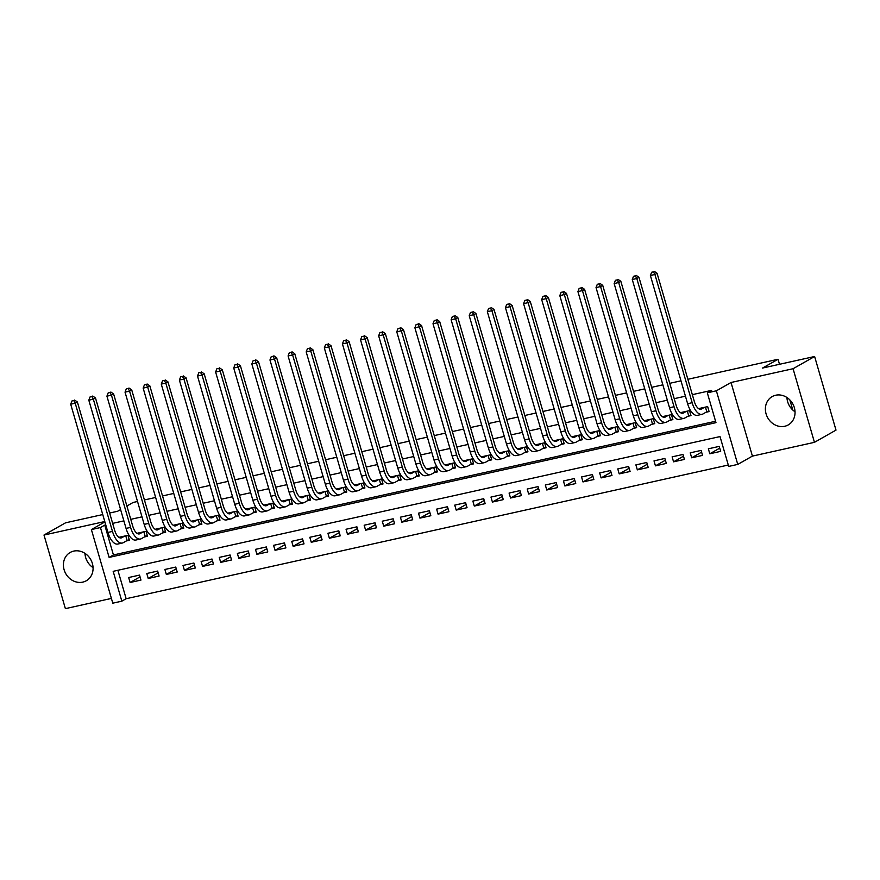 <?xml version="1.0" encoding="UTF-8"?>
<svg xmlns="http://www.w3.org/2000/svg" width="880" height="880" viewBox="0 0 880 880"><rect width="100%" height="100%" fill="white"/><g stroke="black" fill="none" stroke-linecap="round" stroke-linejoin="round"><path stroke-width="1.32" d="M82.753 582.131A16.28 14.333 -119.6 0 0 86.273 580.778A16.28 14.333 -119.6 0 0 91.663 561.462A16.28 14.333 -119.6 0 0 73.733 551.1A16.28 14.333 -119.6 0 0 70.213 552.453A16.28 14.333 -119.6 0 0 64.823 571.758A16.28 14.333 -119.6 0 0 82.753 582.131M784.718 426.272A16.28 14.333 -119.6 0 0 788.249 424.919A16.28 14.333 -119.6 0 0 793.628 405.603A16.28 14.333 -119.6 0 0 775.698 395.23A16.28 14.333 -119.6 0 0 772.178 396.583A16.28 14.333 -119.6 0 0 766.799 415.899A16.28 14.333 -119.6 0 0 784.718 426.272M121.836 601.172L112.783 603.174L91.388 529.573L100.452 527.56L109.12 557.403L715.979 422.653L707.311 392.81L716.375 390.808L737.759 464.409L728.695 466.422L720.027 436.579L113.168 571.329L121.836 601.172L126.148 598.719L728.288 465.025M102.751 514.558L65.549 522.819L44 535.04L65.384 608.641L111.397 598.433M687.874 379.291L778.052 359.271L762.531 368.06L814.616 356.499L836 430.111L814.451 442.332L793.067 368.72L731.027 382.492L716.375 390.808M731.027 382.492L752.411 456.104L814.451 442.332M752.411 456.104L737.759 464.409M814.616 356.499L793.067 368.72M126.247 540.991L129.415 540.287L127.974 535.315L118.877 537.339M144.364 536.965L147.532 536.261L146.091 531.289L136.983 533.313M162.481 532.95L165.649 532.246L164.197 527.274L155.1 529.287M180.587 528.924L183.766 528.22L182.314 523.248L173.217 525.272M198.704 524.909L201.883 524.205L200.431 519.222L191.334 521.246M216.821 520.883L219.989 520.179L218.548 515.207L209.451 517.22M234.938 516.857L238.106 516.153L236.665 511.181L227.568 513.205M253.055 512.842L256.223 512.138L254.782 507.155L245.685 509.179M271.172 508.816L274.34 508.112L272.899 503.14L263.791 505.153M289.289 504.79L292.457 504.086L291.005 499.114L281.908 501.138M307.395 500.775L310.574 500.071L309.122 495.088L300.025 497.112M325.512 496.749L328.68 496.045L327.239 491.073L318.142 493.086M343.629 492.723L346.797 492.019L345.356 487.047L336.259 489.071M361.746 488.708L364.914 488.004L363.473 483.021L354.376 485.045M379.863 484.682L383.031 483.978L381.59 479.006L372.482 481.019M397.98 480.656L401.148 479.952L399.696 474.98L390.599 477.004M416.086 476.641L419.265 475.937L417.813 470.965L408.716 472.978M434.203 472.615L437.382 471.911L435.93 466.939L426.833 468.963M452.32 468.589L455.488 467.885L454.047 462.913L444.95 464.937M470.437 464.574L473.605 463.87L472.164 458.898L463.067 460.911M488.554 460.548L491.722 459.844L490.281 454.872L481.184 456.896M506.671 456.522L509.839 455.818L508.398 450.846L499.29 452.87M524.788 452.507L527.956 451.803L526.504 446.831L517.407 448.844M542.894 448.481L546.073 447.777L544.621 442.805L535.524 444.829M561.011 444.455L564.179 443.751L562.738 438.779L553.641 440.803M579.128 440.44L582.296 439.736L580.855 434.764L571.758 436.777M597.245 436.414L600.413 435.71L598.972 430.738L589.875 432.762M615.362 432.388L618.53 431.684L617.089 426.712L607.981 428.736M633.479 428.373L636.647 427.669L635.195 422.697L626.098 424.71M651.585 424.347L654.764 423.643L653.312 418.671L644.215 420.695M669.702 420.321L672.881 419.617L671.429 414.645L662.332 416.669M687.819 416.306L690.987 415.602L689.546 410.63L680.449 412.643M719.73 448.151L709.797 453.783L720.665 451.363L719.224 446.391L708.356 448.811L709.797 453.783M701.613 452.166L691.68 457.798L702.548 455.389L701.107 450.417L690.239 452.826L691.68 457.798M683.496 456.192L673.563 461.824L684.431 459.415L682.99 454.443L672.122 456.852L673.563 461.824M665.39 460.218L655.446 465.85L666.325 463.43L664.873 458.458L654.005 460.878L655.446 465.85M647.273 464.233L637.34 469.865L648.208 467.456L646.756 462.484L635.888 464.893L637.34 469.865M629.156 468.259L619.223 473.891L630.091 471.482L628.65 466.499L617.771 468.919L619.223 473.891M611.039 472.285L601.106 477.917L611.974 475.497L610.533 470.525L599.665 472.945L601.106 477.917M592.922 476.3L582.989 481.932L593.857 479.523L592.416 474.551L581.548 476.96L582.989 481.932M574.805 480.326L564.872 485.958L575.74 483.549L574.299 478.566L563.431 480.986L564.872 485.958M556.688 484.352L546.755 489.984L557.623 487.564L556.182 482.592L545.314 485.001L546.755 489.984M538.582 488.367L528.649 493.999L539.517 491.59L538.065 486.618L527.197 489.027L528.649 493.999M520.465 492.393L510.532 498.025L521.4 495.616L519.948 490.633L509.08 493.053L510.532 498.025M502.348 496.408L492.415 502.051L503.283 499.631L501.842 494.659L490.963 497.068L492.415 502.051M484.231 500.434L474.298 506.066L485.166 503.657L483.725 498.685L472.857 501.094L474.298 506.066M466.114 504.46L456.181 510.092L467.049 507.683L465.608 502.7L454.74 505.12L456.181 510.092M447.997 508.475L438.064 514.118L448.932 511.698L447.491 506.726L436.623 509.135L438.064 514.118M429.891 512.501L419.947 518.133L430.826 515.724L429.374 510.752L418.506 513.161L419.947 518.133M411.774 516.527L401.841 522.159L412.709 519.739L411.257 514.767L400.389 517.187L401.841 522.159M393.657 520.542L383.724 526.185L394.592 523.765L393.151 518.793L382.272 521.202L383.724 526.185M375.54 524.568L365.607 530.2L376.475 527.791L375.034 522.819L364.166 525.228L365.607 530.2M357.423 528.594L347.49 534.226L358.358 531.806L356.917 526.834L346.049 529.254L347.49 534.226M339.306 532.609L329.373 538.241L340.241 535.832L338.8 530.86L327.932 533.269L329.373 538.241M321.189 536.635L311.256 542.267L322.124 539.858L320.683 534.886L309.815 537.295L311.256 542.267M303.083 540.661L293.15 546.293L304.018 543.873L302.566 538.901L291.698 541.321L293.15 546.293M284.966 544.676L275.033 550.308L285.901 547.899L284.449 542.927L273.581 545.336L275.033 550.308M266.849 548.702L256.916 554.334L267.784 551.925L266.343 546.953L255.464 549.362L256.916 554.334M248.732 552.728L238.799 558.36L249.667 555.94L248.226 550.968L237.358 553.388L238.799 558.36M230.615 556.743L220.682 562.375L231.55 559.966L230.109 554.994L219.241 557.403L220.682 562.375M212.498 560.769L202.565 566.401L213.433 563.992L211.992 559.02L201.124 561.429L202.565 566.401M194.392 564.795L184.448 570.427L195.327 568.007L193.875 563.035L183.007 565.455L184.448 570.427M176.275 568.81L166.342 574.442L177.21 572.033L175.758 567.061L164.89 569.47L166.342 574.442M158.158 572.836L148.225 578.468L159.093 576.059L157.652 571.087L146.773 573.496L148.225 578.468M117.887 570.284L126.148 598.719M139.535 575.102L128.667 577.522L130.108 582.494L140.976 580.074L139.535 575.102M707.311 392.81L711.623 390.368L692.329 394.658M685.443 396.187L674.212 398.673M667.326 400.202L656.106 402.699M649.22 404.228L637.989 406.725M631.103 408.254L619.872 410.74M612.986 412.269L601.755 414.766M594.869 416.295L583.638 418.792M576.752 420.321L565.521 422.807M558.635 424.336L547.415 426.833M540.529 428.362L529.298 430.859M522.412 432.388L511.181 434.874M504.295 436.403L493.064 438.9M486.178 440.429L474.947 442.926M468.061 444.455L456.83 446.941M449.944 448.47L438.713 450.967M431.827 452.496L420.607 454.982M413.721 456.511L402.49 459.008M395.604 460.537L384.373 463.034M377.487 464.563L366.256 467.049M359.37 468.578L348.139 471.075M341.253 472.604L330.022 475.101M323.136 476.63L311.916 479.116M305.03 480.645L293.799 483.142M286.913 484.671L275.682 487.168M268.796 488.697L257.565 491.183M250.679 492.712L239.448 495.209M232.562 496.738L221.331 499.235M214.445 500.764L203.214 503.25M196.328 504.779L185.108 507.276M178.222 508.805L166.991 511.302M160.105 512.831L148.874 515.317M141.988 516.846L130.757 519.343M123.871 520.872L112.64 523.369M105.754 524.898L104.764 525.118L113.432 554.961L715.583 421.256M705.936 412.28L709.104 411.576L707.663 406.604L698.566 408.628M126.885 506.011L133.144 502.458L137.522 501.479M144.408 499.95L155.639 497.464M162.525 495.935L173.756 493.438M180.642 491.909L191.873 489.423M198.759 487.894L209.979 485.397M216.876 483.868L228.096 481.371M234.982 479.842L246.213 477.356M253.099 475.827L264.33 473.33M271.216 471.801L282.447 469.304M289.333 467.775L300.564 465.289M307.45 463.76L318.681 461.263M325.567 459.734L336.787 457.237M343.673 455.708L354.904 453.222M361.79 451.693L373.021 449.196M379.907 447.667L391.138 445.17M398.024 443.641L409.255 441.155M416.141 439.626L427.372 437.129M434.258 435.6L445.478 433.103M452.375 431.574L463.595 429.088M470.481 427.559L481.712 425.062M488.598 423.533L499.829 421.036M506.715 419.507L517.946 417.021M524.832 415.492L536.063 412.995M542.949 411.466L554.18 408.969M561.066 407.44L572.286 404.954M579.172 403.425L590.403 400.928M597.289 399.399L608.52 396.902M615.406 395.373L626.637 392.887M633.523 391.358L644.754 388.861M651.64 387.332L662.871 384.835M669.757 383.306L680.977 380.82M792.792 410.025L789.855 399.927M779.504 364.298L778.052 359.271M104.786 521.543L44 535.04M104.896 521.917L91.388 529.573M104.764 525.118L100.452 527.56M109.637 513.029L117.623 511.258L120.593 509.575M113.432 554.961L109.12 557.403M140.041 576.862L130.108 582.494M795.025 411.774A16.28 14.333 60.4 0 1 786.94 397.518M93.06 567.633A16.28 14.333 60.4 0 1 84.975 553.377M699.963 408.309L698.962 408.881M704.495 407.308L701.514 408.991A10.439 4.785 -102.5 0 1 700.887 409.233A10.439 4.785 -102.5 0 1 694.32 401.489L657.063 273.273L654.918 274.494L692.164 402.71A15.653 7.172 77.5 0 0 702.02 414.337A15.653 7.172 77.5 0 0 702.966 413.963L706.805 411.785L705.441 407.099M708.917 410.927L706.805 411.785M653.444 271.843L651.64 272.25L653.444 271.843L654.918 274.494L650.386 275.495L687.632 403.722A15.653 7.172 77.5 0 0 697.488 415.338L702.02 414.337M650.386 275.495L651.64 272.25M654.313 271.359L657.063 273.273M681.846 412.335L680.856 412.896M686.378 411.334L683.408 413.017A10.439 4.785 -102.5 0 1 682.77 413.259A10.439 4.785 -102.5 0 1 676.203 405.515L638.957 277.299L636.801 278.52L674.047 406.736A15.653 7.172 77.5 0 0 683.903 418.352A15.653 7.172 77.5 0 0 684.849 417.989L688.688 415.811L687.324 411.125M690.8 414.953L688.688 415.811M635.338 275.869L633.523 276.265L635.338 275.869L636.801 278.52L632.269 279.521L669.515 407.737A15.653 7.172 77.5 0 0 679.382 419.364L683.903 418.352M632.269 279.521L633.523 276.265M636.196 275.374L638.957 277.299M663.729 416.361L662.739 416.922M668.261 415.349L665.291 417.043A10.439 4.785 -102.5 0 1 664.664 417.285A10.439 4.785 -102.5 0 1 658.086 409.53L620.84 281.314L618.684 282.535L655.93 410.762A15.653 7.172 77.5 0 0 665.786 422.378A15.653 7.172 77.5 0 0 666.732 422.015L670.571 419.837L669.207 415.14M672.683 418.968L670.571 419.837M617.221 279.884L615.406 280.291L617.221 279.884L618.684 282.535L614.152 283.547L651.409 411.763A15.653 7.172 77.5 0 0 661.265 423.379L665.786 422.378M614.152 283.547L615.406 280.291M618.079 279.4L620.84 281.314M645.612 420.376L644.622 420.948M650.144 419.375L647.174 421.058A10.439 4.785 -102.5 0 1 646.547 421.3A10.439 4.785 -102.5 0 1 639.969 413.556L602.723 285.34L600.567 286.561L637.813 414.777A15.653 7.172 77.5 0 0 647.68 426.404A15.653 7.172 77.5 0 0 648.615 426.03L652.454 423.852L651.09 419.166M654.566 422.994L652.454 423.852M599.104 283.91L597.289 284.306L599.104 283.91L600.567 286.561L596.035 287.562L633.292 415.789A15.653 7.172 77.5 0 0 643.148 427.405L647.68 426.404M596.035 287.562L597.289 284.306M599.962 283.415L602.723 285.34M627.506 424.402L626.505 424.963M632.027 423.401L629.057 425.084A10.439 4.785 -102.5 0 1 628.43 425.326A10.439 4.785 -102.5 0 1 621.863 417.582L584.606 289.366L582.45 290.587L619.707 418.803A15.653 7.172 77.5 0 0 629.563 430.419A15.653 7.172 77.5 0 0 630.498 430.056L634.337 427.878L632.984 423.181M636.46 427.02L634.337 427.878M580.987 287.936L579.172 288.332L580.987 287.936L582.45 290.587L577.918 291.588L615.175 419.804A15.653 7.172 77.5 0 0 625.031 431.431L629.563 430.419M577.918 291.588L579.172 288.332M581.845 287.441L584.606 289.366M609.389 428.428L608.388 428.989M613.91 427.416L610.94 429.11A10.439 4.785 -102.5 0 1 610.313 429.352A10.439 4.785 -102.5 0 1 603.746 421.597L566.489 293.381L564.333 294.602L601.59 422.829A15.653 7.172 77.5 0 0 611.446 434.445A15.653 7.172 77.5 0 0 612.381 434.082L616.231 431.904L614.867 427.207M618.343 431.035L616.231 431.904M562.87 291.951L561.066 292.358L562.87 291.951L564.333 294.602L559.812 295.614L597.058 423.83A15.653 7.172 77.5 0 0 606.914 435.446L611.446 434.445M559.812 295.614L561.066 292.358M563.739 291.467L566.489 293.381M591.272 432.443L590.271 433.015M595.804 431.442L592.823 433.125A10.439 4.785 -102.5 0 1 592.196 433.367A10.439 4.785 -102.5 0 1 585.629 425.623L548.372 297.407L546.216 298.628L583.473 426.844A15.653 7.172 77.5 0 0 593.329 438.471A15.653 7.172 77.5 0 0 594.275 438.097L598.114 435.919L596.75 431.233M600.226 435.061L598.114 435.919M544.753 295.977L542.949 296.373L544.753 295.977L546.216 298.628L541.695 299.629L578.941 427.856A15.653 7.172 77.5 0 0 588.797 439.472L593.329 438.471M541.695 299.629L542.949 296.373M545.622 295.482L548.372 297.407M573.155 436.469L572.165 437.03M577.687 435.468L574.706 437.151A10.439 4.785 -102.5 0 1 574.079 437.393A10.439 4.785 -102.5 0 1 567.512 429.649L530.255 301.422L528.11 302.654L565.356 430.87A15.653 7.172 77.5 0 0 575.212 442.486A15.653 7.172 77.5 0 0 576.158 442.123L579.997 439.945L578.633 435.248M582.109 439.087L579.997 439.945M526.647 300.003L524.832 300.399L526.647 300.003L528.11 302.654L523.578 303.655L560.824 431.871A15.653 7.172 77.5 0 0 570.691 443.498L575.212 442.486M523.578 303.655L524.832 300.399M527.505 299.508L530.255 301.422M555.038 440.495L554.048 441.056M559.57 439.483L556.6 441.177A10.439 4.785 -102.5 0 1 555.973 441.419A10.439 4.785 -102.5 0 1 549.395 433.664L512.149 305.448L509.993 306.669L547.239 434.896A15.653 7.172 77.5 0 0 557.095 446.512A15.653 7.172 77.5 0 0 558.041 446.149L561.88 443.971L560.516 439.274M563.992 443.102L561.88 443.971M508.53 304.018L506.715 304.425L508.53 304.018L509.993 306.669L505.461 307.681L542.718 435.897A15.653 7.172 77.5 0 0 552.574 447.513L557.095 446.512M505.461 307.681L506.715 304.425M509.388 303.534L512.149 305.448M536.921 444.51L535.931 445.082M541.453 443.509L538.483 445.192A10.439 4.785 -102.5 0 1 537.856 445.434A10.439 4.785 -102.5 0 1 531.278 437.69L494.032 309.474L491.876 310.695L529.122 438.911A15.653 7.172 77.5 0 0 538.989 450.538A15.653 7.172 77.5 0 0 539.924 450.164L543.763 447.986L542.399 443.3M545.875 447.128L543.763 447.986M490.413 308.044L488.598 308.44L490.413 308.044L491.876 310.695L487.344 311.696L524.601 439.923A15.653 7.172 77.5 0 0 534.457 451.539L538.989 450.538M487.344 311.696L488.598 308.44M491.271 307.549L494.032 309.474M518.815 448.536L517.814 449.097M523.336 447.535L520.366 449.218A10.439 4.785 -102.5 0 1 519.739 449.46A10.439 4.785 -102.5 0 1 513.161 441.716L475.915 313.489L473.759 314.721L511.016 442.937A15.653 7.172 77.5 0 0 520.872 454.553A15.653 7.172 77.5 0 0 521.807 454.19L525.646 452.012L524.282 447.315M527.769 451.143L525.646 452.012M472.296 312.07L470.481 312.466L472.296 312.07L473.759 314.721L469.227 315.722L506.484 443.938A15.653 7.172 77.5 0 0 516.34 455.565L520.872 454.553M469.227 315.722L470.481 312.466M473.154 311.575L475.915 313.489M500.698 452.562L499.697 453.123M505.219 451.55L502.249 453.244A10.439 4.785 -102.5 0 1 501.622 453.486A10.439 4.785 -102.5 0 1 495.055 445.731L457.798 317.515L455.642 318.736L492.899 446.952A15.653 7.172 77.5 0 0 502.755 458.579A15.653 7.172 77.5 0 0 503.69 458.216L507.54 456.038L506.176 451.341M509.652 455.169L507.54 456.038M454.179 316.085L452.364 316.492L454.179 316.085L455.642 318.736L451.121 319.748L488.367 447.964A15.653 7.172 77.5 0 0 498.223 459.58L502.755 458.579M451.121 319.748L452.364 316.492M455.048 315.601L457.798 317.515M482.581 456.577L481.58 457.149M487.113 455.576L484.132 457.259A10.439 4.785 -102.5 0 1 483.505 457.501A10.439 4.785 -102.5 0 1 476.938 449.757L439.681 321.541L437.525 322.762L474.782 450.978A15.653 7.172 77.5 0 0 484.638 462.594A15.653 7.172 77.5 0 0 485.584 462.231L489.423 460.053L488.059 455.367M491.535 459.195L489.423 460.053M436.062 320.111L434.258 320.507L436.062 320.111L437.525 322.762L433.004 323.763L470.25 451.99A15.653 7.172 77.5 0 0 480.106 463.606L484.638 462.594M433.004 323.763L434.258 320.507M436.931 319.616L439.681 321.541M464.464 460.603L463.463 461.164M468.996 459.602L466.015 461.285A10.439 4.785 -102.5 0 1 465.388 461.527A10.439 4.785 -102.5 0 1 458.821 453.783L421.564 325.556L419.419 326.777L456.665 455.004A15.653 7.172 77.5 0 0 466.521 466.62A15.653 7.172 77.5 0 0 467.467 466.257L471.306 464.079L469.942 459.382M473.418 463.21L471.306 464.079M417.945 324.126L416.141 324.533L417.945 324.126L419.419 326.777L414.887 327.789L452.133 456.005A15.653 7.172 77.5 0 0 461.989 467.632L466.521 466.62M414.887 327.789L416.141 324.533M418.814 323.642L421.564 325.556M446.347 464.629L445.357 465.19M450.879 463.617L447.909 465.3A10.439 4.785 -102.5 0 1 447.271 465.553A10.439 4.785 -102.5 0 1 440.704 457.798L403.458 329.582L401.302 330.803L438.548 459.019A15.653 7.172 77.5 0 0 448.404 470.646A15.653 7.172 77.5 0 0 449.35 470.283L453.189 468.105L451.825 463.408M455.301 467.236L453.189 468.105M399.839 328.152L398.024 328.559L399.839 328.152L401.302 330.803L396.77 331.815L434.016 460.031A15.653 7.172 77.5 0 0 443.883 471.647L448.404 470.646M396.77 331.815L398.024 328.559M400.697 327.668L403.458 329.582M428.23 468.644L427.24 469.216M432.762 467.643L429.792 469.326A10.439 4.785 -102.5 0 1 429.165 469.568A10.439 4.785 -102.5 0 1 422.587 461.824L385.341 333.608L383.185 334.829L420.431 463.045A15.653 7.172 77.5 0 0 430.287 474.661A15.653 7.172 77.5 0 0 431.233 474.298L435.072 472.12L433.708 467.434M437.184 471.262L435.072 472.12M381.722 332.178L379.907 332.574L381.722 332.178L383.185 334.829L378.653 335.83L415.91 464.057A15.653 7.172 77.5 0 0 425.766 475.673L430.287 474.661M378.653 335.83L379.907 332.574M382.58 331.683L385.341 333.608M410.113 472.67L409.123 473.231M414.645 471.669L411.675 473.352A10.439 4.785 -102.5 0 1 411.048 473.594A10.439 4.785 -102.5 0 1 404.47 465.85L367.224 337.623L365.068 338.844L402.314 467.071A15.653 7.172 77.5 0 0 412.181 478.687A15.653 7.172 77.5 0 0 413.116 478.324L416.955 476.146L415.591 471.449M419.067 475.277L416.955 476.146M363.605 336.193L361.79 336.6L363.605 336.193L365.068 338.844L360.536 339.856L397.793 468.072A15.653 7.172 77.5 0 0 407.649 479.699L412.181 478.687M360.536 339.856L361.79 336.6M364.463 335.709L367.224 337.623M392.007 476.696L391.006 477.257M396.528 475.684L393.558 477.367A10.439 4.785 -102.5 0 1 392.931 477.62A10.439 4.785 -102.5 0 1 386.364 469.865L349.107 341.649L346.951 342.87L384.208 471.086A15.653 7.172 77.5 0 0 394.064 482.713A15.653 7.172 77.5 0 0 394.999 482.35L398.838 480.172L397.485 475.475M400.961 479.303L398.838 480.172M345.488 340.219L343.673 340.626L345.488 340.219L346.951 342.87L342.419 343.882L379.676 472.098A15.653 7.172 77.5 0 0 389.532 483.714L394.064 482.713M342.419 343.882L343.673 340.626M346.346 339.735L349.107 341.649M373.89 480.711L372.889 481.283M378.411 479.71L375.441 481.393A10.439 4.785 -102.5 0 1 374.814 481.635A10.439 4.785 -102.5 0 1 368.247 473.891L330.99 345.675L328.834 346.896L366.091 475.112A15.653 7.172 77.5 0 0 375.947 486.728A15.653 7.172 77.5 0 0 376.882 486.365L380.732 484.187L379.368 479.501M382.844 483.329L380.732 484.187M327.371 344.245L325.567 344.641L327.371 344.245L328.834 346.896L324.313 347.897L361.559 476.113A15.653 7.172 77.5 0 0 371.415 487.74L375.947 486.728M324.313 347.897L325.567 344.641M328.24 343.75L330.99 345.675M355.773 484.737L354.772 485.298M360.305 483.725L357.324 485.419A10.439 4.785 -102.5 0 1 356.697 485.661A10.439 4.785 -102.5 0 1 350.13 477.917L312.873 349.69L310.717 350.911L347.974 479.138A15.653 7.172 77.5 0 0 357.83 490.754A15.653 7.172 77.5 0 0 358.776 490.391L362.615 488.213L361.251 483.516M364.727 487.344L362.615 488.213M309.254 348.26L307.45 348.667L309.254 348.26L310.717 350.911L306.196 351.923L343.442 480.139A15.653 7.172 77.5 0 0 353.298 491.755L357.83 490.754M306.196 351.923L307.45 348.667M310.123 347.776L312.873 349.69M337.656 488.763L336.666 489.324M342.188 487.751L339.207 489.434A10.439 4.785 -102.5 0 1 338.58 489.687A10.439 4.785 -102.5 0 1 332.013 481.932L294.756 353.716L292.611 354.937L329.857 483.153A15.653 7.172 77.5 0 0 339.713 494.78A15.653 7.172 77.5 0 0 340.659 494.417L344.498 492.239L343.134 487.542M346.61 491.37L344.498 492.239M291.148 352.286L289.333 352.693L291.148 352.286L292.611 354.937L288.079 355.938L325.325 484.165A15.653 7.172 77.5 0 0 335.192 495.781L339.713 494.78M288.079 355.938L289.333 352.693M292.006 351.802L294.756 353.716M319.539 492.778L318.549 493.35M324.071 491.777L321.101 493.46A10.439 4.785 -102.5 0 1 320.474 493.702A10.439 4.785 -102.5 0 1 313.896 485.958L276.65 357.742L274.494 358.963L311.74 487.179A15.653 7.172 77.5 0 0 321.596 498.795A15.653 7.172 77.5 0 0 322.542 498.432L326.381 496.254L325.017 491.568M328.493 495.396L326.381 496.254M273.031 356.312L271.216 356.708L273.031 356.312L274.494 358.963L269.962 359.964L307.219 488.18A15.653 7.172 77.5 0 0 317.075 499.807L321.596 498.795M269.962 359.964L271.216 356.708M273.889 355.817L276.65 357.742M301.422 496.804L300.432 497.365M305.954 495.792L302.984 497.486A10.439 4.785 -102.5 0 1 302.357 497.728A10.439 4.785 -102.5 0 1 295.779 489.984L258.533 361.757L256.377 362.978L293.623 491.205A15.653 7.172 77.5 0 0 303.49 502.821A15.653 7.172 77.5 0 0 304.425 502.458L308.264 500.28L306.9 495.583M310.376 499.411L308.264 500.28M254.914 360.327L253.099 360.734L254.914 360.327L256.377 362.978L251.845 363.99L289.102 492.206A15.653 7.172 77.5 0 0 298.958 503.822L303.49 502.821M251.845 363.99L253.099 360.734M255.772 359.843L258.533 361.757M283.305 500.83L282.315 501.391M287.837 499.818L284.867 501.501A10.439 4.785 -102.5 0 1 284.24 501.743A10.439 4.785 -102.5 0 1 277.662 493.999L240.416 365.783L238.26 367.004L275.517 495.22A15.653 7.172 77.5 0 0 285.373 506.847A15.653 7.172 77.5 0 0 286.308 506.484L290.147 504.306L288.783 499.609M292.27 503.437L290.147 504.306M236.797 364.353L234.982 364.76L236.797 364.353L238.26 367.004L233.728 368.005L270.985 496.232A15.653 7.172 77.5 0 0 280.841 507.848L285.373 506.847M233.728 368.005L234.982 364.76M237.655 363.869L240.416 365.783M265.199 504.845L264.198 505.406M269.72 503.844L266.75 505.527A10.439 4.785 -102.5 0 1 266.123 505.769A10.439 4.785 -102.5 0 1 259.556 498.025L222.299 369.809L220.143 371.03L257.4 499.246A15.653 7.172 77.5 0 0 267.256 510.862A15.653 7.172 77.5 0 0 268.191 510.499L272.041 508.321L270.677 503.635M274.153 507.463L272.041 508.321M218.68 368.379L216.865 368.775L218.68 368.379L220.143 371.03L215.622 372.031L252.868 500.247A15.653 7.172 77.5 0 0 262.724 511.874L267.256 510.862M215.622 372.031L216.865 368.775M219.549 367.884L222.299 369.809M247.082 508.871L246.081 509.432M251.614 507.859L248.633 509.553A10.439 4.785 -102.5 0 1 248.006 509.795A10.439 4.785 -102.5 0 1 241.439 502.051L204.182 373.824L202.026 375.045L239.283 503.272A15.653 7.172 77.5 0 0 249.139 514.888A15.653 7.172 77.5 0 0 250.085 514.525L253.924 512.347L252.56 507.65M256.036 511.478L253.924 512.347M200.563 372.394L198.759 372.801L200.563 372.394L202.026 375.045L197.505 376.057L234.751 504.273A15.653 7.172 77.5 0 0 244.607 515.889L249.139 514.888M197.505 376.057L198.759 372.801M201.432 371.91L204.182 373.824M228.965 512.886L227.964 513.458M233.497 511.885L230.516 513.568A10.439 4.785 -102.5 0 1 229.889 513.81A10.439 4.785 -102.5 0 1 223.322 506.066L186.065 377.85L183.92 379.071L221.166 507.287A15.653 7.172 77.5 0 0 231.022 518.914A15.653 7.172 77.5 0 0 231.968 518.54L235.807 516.362L234.443 511.676M237.919 515.504L235.807 516.362M182.446 376.42L180.642 376.827L182.446 376.42L183.92 379.071L179.388 380.072L216.634 508.299A15.653 7.172 77.5 0 0 226.49 519.915L231.022 518.914M179.388 380.072L180.642 376.827M183.315 375.936L186.065 377.85M210.848 516.912L209.858 517.473M215.38 515.911L212.41 517.594A10.439 4.785 -102.5 0 1 211.772 517.836A10.439 4.785 -102.5 0 1 205.205 510.092L167.959 381.876L165.803 383.097L203.049 511.313A15.653 7.172 77.5 0 0 212.905 522.929A15.653 7.172 77.5 0 0 213.851 522.566L217.69 520.388L216.326 515.702M219.802 519.53L217.69 520.388M164.34 380.446L162.525 380.842L164.34 380.446L165.803 383.097L161.271 384.098L198.517 512.314A15.653 7.172 77.5 0 0 208.384 523.941L212.905 522.929M161.271 384.098L162.525 380.842M165.198 379.951L167.959 381.876M192.731 520.938L191.741 521.499M197.263 519.926L194.293 521.62A10.439 4.785 -102.5 0 1 193.666 521.862A10.439 4.785 -102.5 0 1 187.088 514.118L149.842 385.891L147.686 387.112L184.932 515.339A15.653 7.172 77.5 0 0 194.788 526.955A15.653 7.172 77.5 0 0 195.734 526.592L199.573 524.414L198.209 519.717M201.685 523.545L199.573 524.414M146.223 384.461L144.408 384.868L146.223 384.461L147.686 387.112L143.154 388.124L180.411 516.34A15.653 7.172 77.5 0 0 190.267 527.956L194.788 526.955M143.154 388.124L144.408 384.868M147.081 383.977L149.842 385.891M174.614 524.953L173.624 525.525M179.146 523.952L176.176 525.635A10.439 4.785 -102.5 0 1 175.549 525.877A10.439 4.785 -102.5 0 1 168.971 518.133L131.725 389.917L129.569 391.138L166.815 519.354A15.653 7.172 77.5 0 0 176.682 530.981A15.653 7.172 77.5 0 0 177.617 530.607L181.456 528.429L180.092 523.743M183.568 527.571L181.456 528.429M128.106 388.487L126.291 388.894L128.106 388.487L129.569 391.138L125.037 392.139L162.294 520.366A15.653 7.172 77.5 0 0 172.15 531.982L176.682 530.981M125.037 392.139L126.291 388.894M128.964 388.003L131.725 389.917M156.508 528.979L155.507 529.54M161.029 527.978L158.059 529.661A10.439 4.785 -102.5 0 1 157.432 529.903A10.439 4.785 -102.5 0 1 150.865 522.159L113.608 393.943L111.452 395.164L148.709 523.38A15.653 7.172 77.5 0 0 158.565 534.996A15.653 7.172 77.5 0 0 159.5 534.633L163.339 532.455L161.986 527.769M165.462 531.597L163.339 532.455M109.989 392.513L108.174 392.909L109.989 392.513L111.452 395.164L106.92 396.165L144.177 524.381A15.653 7.172 77.5 0 0 154.033 536.008L158.565 534.996M106.92 396.165L108.174 392.909M110.847 392.018L113.608 393.943M138.391 533.005L137.39 533.566M142.912 531.993L139.942 533.687A10.439 4.785 -102.5 0 1 139.315 533.929A10.439 4.785 -102.5 0 1 132.748 526.174L95.491 397.958L93.335 399.179L130.592 527.406A15.653 7.172 77.5 0 0 140.448 539.022A15.653 7.172 77.5 0 0 141.383 538.659L145.233 536.481L143.869 531.784M147.345 535.612L145.233 536.481M91.872 396.528L90.068 396.935L91.872 396.528L93.335 399.179L88.814 400.191L126.06 528.407A15.653 7.172 77.5 0 0 135.916 540.023L140.448 539.022M88.814 400.191L90.068 396.935M92.741 396.044L95.491 397.958M120.274 537.02L119.273 537.592M124.806 536.019L121.825 537.702A10.439 4.785 -102.5 0 1 121.198 537.944A10.439 4.785 -102.5 0 1 114.631 530.2L77.374 401.984L75.218 403.205L112.475 531.421A15.653 7.172 77.5 0 0 122.331 543.048A15.653 7.172 77.5 0 0 123.277 542.674L127.116 540.496L125.752 535.81M129.228 539.638L127.116 540.496M73.755 400.554L71.951 400.95L73.755 400.554L75.218 403.205L70.697 404.206L107.943 532.433A15.653 7.172 77.5 0 0 117.799 544.049L122.331 543.048M70.697 404.206L71.951 400.95M74.624 400.059L77.374 401.984M701.514 408.991L700.216 409.288M692.164 402.71L687.632 403.722M683.408 413.017L682.099 413.303M674.047 406.736L669.515 407.737M665.291 417.043L663.993 417.329M655.93 410.762L651.409 411.763M647.174 421.058L645.876 421.344M637.813 414.777L633.292 415.789M629.057 425.084L627.759 425.37M619.707 418.803L615.175 419.804M610.94 429.11L609.642 429.396M601.59 422.829L597.058 423.83M592.823 433.125L591.525 433.411M583.473 426.844L578.941 427.856M574.706 437.151L573.408 437.437M565.356 430.87L560.824 431.871M556.6 441.177L555.302 441.463M547.239 434.896L542.718 435.897M538.483 445.192L537.185 445.478M529.122 438.911L524.601 439.923M520.366 449.218L519.068 449.504M511.016 442.937L506.484 443.938M502.249 453.244L500.951 453.53M492.899 446.952L488.367 447.964M484.132 457.259L482.834 457.545M474.782 450.978L470.25 451.99M466.015 461.285L464.717 461.571M456.665 455.004L452.133 456.005M447.909 465.3L446.6 465.597M438.548 459.019L434.016 460.031M429.792 469.326L428.494 469.612M420.431 463.045L415.91 464.057M411.675 473.352L410.377 473.638M402.314 467.071L397.793 468.072M393.558 477.367L392.26 477.664M384.208 471.086L379.676 472.098M375.441 481.393L374.143 481.679M366.091 475.112L361.559 476.113M357.324 485.419L356.026 485.705M347.974 479.138L343.442 480.139M339.207 489.434L337.909 489.731M329.857 483.153L325.325 484.165M321.101 493.46L319.803 493.746M311.74 487.179L307.219 488.18M302.984 497.486L301.686 497.772M293.623 491.205L289.102 492.206M284.867 501.501L283.569 501.798M275.517 495.22L270.985 496.232M266.75 505.527L265.452 505.813M257.4 499.246L252.868 500.247M248.633 509.553L247.335 509.839M239.283 503.272L234.751 504.273M230.516 513.568L229.218 513.865M221.166 507.287L216.634 508.299M212.41 517.594L211.101 517.88M203.049 511.313L198.517 512.314M194.293 521.62L192.995 521.906M184.932 515.339L180.411 516.34M176.176 525.635L174.878 525.932M166.815 519.354L162.294 520.366M158.059 529.661L156.761 529.947M148.709 523.38L144.177 524.381M139.942 533.687L138.644 533.973M130.592 527.406L126.06 528.407M121.825 537.702L120.527 537.988M112.475 531.421L107.943 532.433"/></g></svg>
